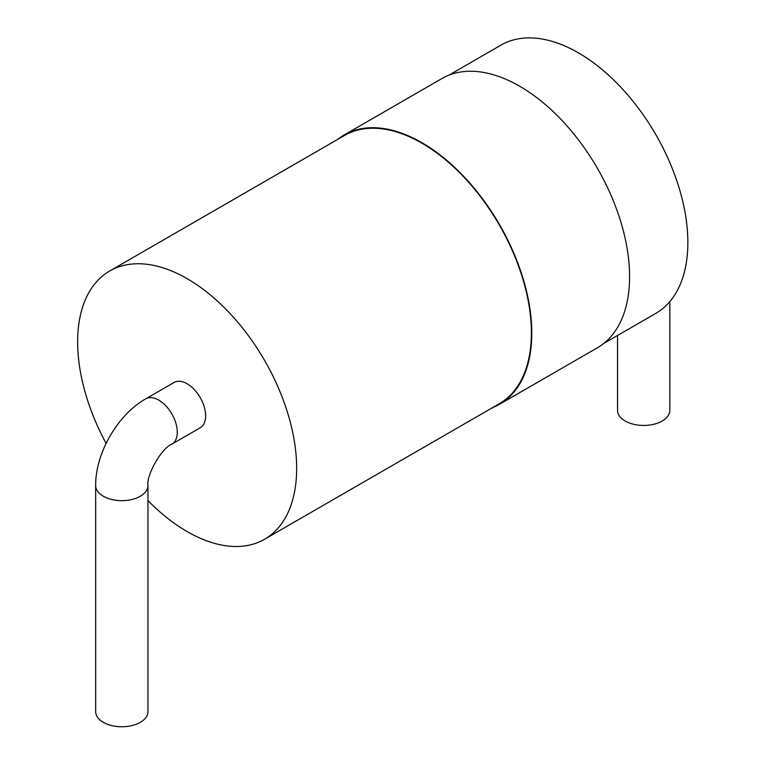 <?xml version="1.0" encoding="UTF-8"?>
<svg xmlns="http://www.w3.org/2000/svg" width="765" height="765" viewBox="0 0 765 765"><rect width="100%" height="100%" fill="white"/><g stroke="black" fill="none" stroke-linecap="round" stroke-linejoin="round"><path stroke-width="1.15" d="M617.537 335.481L617.537 410.356A26.153 15.099 0 0 0 625.196 421.027A26.153 15.099 0 0 0 653.692 424.298A26.153 15.099 0 0 0 669.834 410.356L669.834 301.592M603.815 343.399L655.787 313.392A154.874 89.419 -120 0 0 679.521 189.29A154.874 89.419 -120 0 0 578.35 52.823A154.874 89.419 -120 0 0 500.912 45.145L448.95 75.152M492.593 407.611A155.458 89.754 -120 0 0 499.593 404.245L597.389 347.779A155.458 89.754 -120 0 0 621.218 223.208A155.458 89.754 -120 0 0 519.665 86.225A155.458 89.754 -120 0 0 441.941 78.527L344.145 134.984A155.458 89.754 -120 0 0 337.719 139.364M499.593 404.245A155.458 89.754 -120 0 0 523.423 279.674A155.458 89.754 -120 0 0 421.869 142.692A155.458 89.754 -120 0 0 344.145 134.984M147.961 500.587A154.874 89.419 -120 0 0 264.585 539.249L499.306 403.738A154.874 89.419 -120 0 0 523.04 279.636A154.874 89.419 -120 0 0 421.869 143.16A154.874 89.419 -120 0 0 344.432 135.491L109.711 271.001A154.874 89.419 -120 0 0 106.096 443.375M264.585 539.249A154.874 89.419 -120 0 0 288.329 415.146A154.874 89.419 -120 0 0 187.148 278.68A154.874 89.419 -120 0 0 109.711 271.001M200.22 427.778A26.153 15.099 -120 0 0 200.22 397.58A26.153 15.099 -120 0 0 174.076 382.481L145.723 398.852A26.153 15.099 -120 0 1 171.867 413.951A26.153 15.099 -120 0 1 171.867 444.149L200.22 427.778M147.961 485.555L147.961 711.651A26.153 15.099 180 0 1 121.817 726.75A26.153 15.099 180 0 1 95.663 711.651L95.663 485.555A26.153 15.099 0 0 0 121.817 500.654A26.153 15.099 0 0 0 147.961 485.555C146.172 475.017 161.855 447.86 171.867 444.149M95.663 485.555C95.338 453.291 117.619 414.707 145.723 398.852"/></g></svg>
